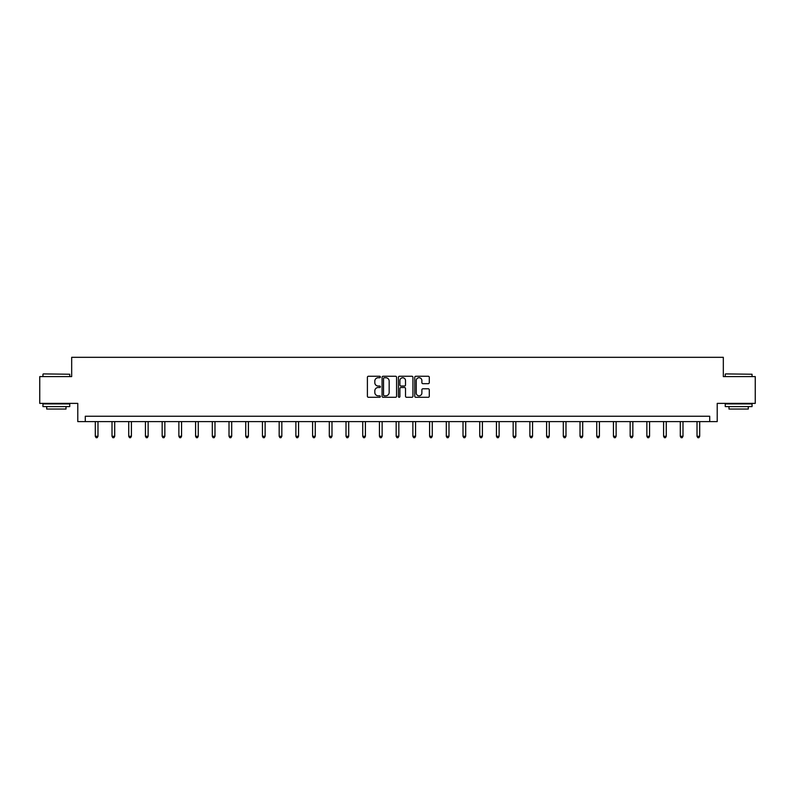 <?xml version="1.0" encoding="UTF-8"?>
<svg xmlns="http://www.w3.org/2000/svg" width="795" height="795" viewBox="0 0 795 795"><rect width="100%" height="100%" fill="white"/><g stroke="black" fill="none" stroke-linecap="round" stroke-linejoin="round"><path stroke-width="1.19" d="M380.358 376.999A0.735 0.735 0 0 0 379.622 376.254L368.443 376.254A1.053 1.053 0 0 0 367.399 377.307L367.399 396.238A1.053 1.053 0 0 0 368.443 397.291L379.622 397.291A0.735 0.735 0 0 0 380.358 396.556A0.735 0.735 0 0 0 379.622 395.821L378.172 395.821A3.369 3.369 0 0 1 374.813 392.452L374.813 390.872A3.369 3.369 0 0 1 378.172 387.513L379.622 387.513A0.735 0.735 0 0 0 380.358 386.777A0.735 0.735 0 0 0 379.622 386.042L378.172 386.042A3.369 3.369 0 0 1 374.813 382.673L374.813 381.093A3.369 3.369 0 0 1 378.172 377.734L379.622 377.734A0.735 0.735 0 0 0 380.358 376.999M428.237 383.677A1.053 1.053 0 0 0 429.29 382.624L429.29 377.307A1.053 1.053 0 0 0 428.237 376.254L415.825 376.254A1.053 1.053 0 0 0 414.771 377.307L414.771 396.238A1.053 1.053 0 0 0 415.825 397.291L428.237 397.291A1.053 1.053 0 0 0 429.29 396.238L429.29 389.828A1.053 1.053 0 0 0 428.237 388.775L422.92 388.775A1.053 1.053 0 0 0 421.877 389.828L421.877 393.008A2.812 2.812 0 0 1 419.064 395.821A2.812 2.812 0 0 1 416.242 393.008L416.242 380.547A2.812 2.812 0 0 1 419.064 377.734A2.812 2.812 0 0 1 421.877 380.547L421.877 382.624A1.053 1.053 0 0 0 422.92 383.677L428.237 383.677M709.716 421.598L717.219 421.598L717.219 403.383L755.25 403.383L755.25 376.591L723.321 376.591L723.321 357.313L71.679 357.313L71.679 376.591L39.75 376.591L39.75 403.383L77.781 403.383L77.781 421.598L709.716 421.598L709.716 416.242L85.284 416.242L85.284 421.598M396.576 377.307A1.053 1.053 0 0 0 395.532 376.254L383.12 376.254A1.053 1.053 0 0 0 382.067 377.307L382.067 396.238A1.053 1.053 0 0 0 383.12 397.291L395.532 397.291A1.053 1.053 0 0 0 396.576 396.238L396.576 377.307M399.468 376.254L411.88 376.254A1.053 1.053 0 0 1 412.933 377.307L412.933 396.238A1.053 1.053 0 0 1 411.88 397.291L406.573 397.291A1.053 1.053 0 0 1 405.52 396.238L405.52 388.566A1.053 1.053 0 0 0 404.466 387.513L400.948 387.513A1.053 1.053 0 0 0 399.895 388.566L399.895 396.556A0.735 0.735 0 0 1 399.16 397.291A0.735 0.735 0 0 1 398.424 396.556L398.424 377.307A1.053 1.053 0 0 1 399.468 376.254M384.273 377.734A0.735 0.735 0 0 0 383.538 378.47L383.538 395.085A0.735 0.735 0 0 0 384.273 395.821L385.804 395.821A3.369 3.369 0 0 0 389.162 392.452L389.162 381.093A3.369 3.369 0 0 0 385.804 377.734L384.273 377.734M405.52 380.596A2.812 2.812 0 0 0 402.707 377.784A2.812 2.812 0 0 0 399.895 380.596L399.895 384.989A1.053 1.053 0 0 0 400.948 386.042L404.466 386.042A1.053 1.053 0 0 0 405.52 384.989L405.52 380.596M95.301 421.598L95.301 436.296L97.984 436.296L97.984 421.598M97.984 436.296L97.179 437.687L96.106 437.687L95.301 436.296M43.288 373.918L69.751 374.236L43.288 373.918M56.356 406.593L42.96 406.593L42.96 403.92L69.751 403.92L69.751 406.593L56.356 406.593M66.005 406.593L66.005 409.057L46.716 409.057L46.716 406.593M725.567 373.918L752.04 374.236L725.567 373.918M738.644 406.593L725.249 406.593L725.249 403.92L752.04 403.92L752.04 406.593L738.644 406.593M748.284 406.593L748.284 409.057L728.995 409.057L728.995 406.593M112.016 421.598L112.016 436.296L114.699 436.296L114.699 421.598M114.699 436.296L113.894 437.687L112.82 437.687L112.016 436.296M128.73 421.598L128.73 436.296L131.413 436.296L131.413 421.598M131.413 436.296L130.609 437.687L129.535 437.687L128.73 436.296M145.445 421.598L145.445 436.296L148.128 436.296L148.128 421.598M148.128 436.296L147.323 437.687L146.25 437.687L145.445 436.296M162.16 421.598L162.16 436.296L164.843 436.296L164.843 421.598M164.843 436.296L164.038 437.687L162.965 437.687L162.16 436.296M178.875 421.598L178.875 436.296L181.558 436.296L181.558 421.598M181.558 436.296L180.753 437.687L179.68 437.687L178.875 436.296M195.59 421.598L195.59 436.296L198.263 436.296L198.263 421.598M198.263 436.296L197.468 437.687L196.395 437.687L195.59 436.296M212.305 421.598L212.305 436.296L214.978 436.296L214.978 421.598M214.978 436.296L214.183 437.687L213.11 437.687L212.305 436.296M229.02 421.598L229.02 436.296L231.693 436.296L231.693 421.598M231.693 436.296L230.898 437.687L229.825 437.687L229.02 436.296M245.734 421.598L245.734 436.296L248.408 436.296L248.408 421.598M248.408 436.296L247.603 437.687L246.539 437.687L245.734 436.296M262.449 421.598L262.449 436.296L265.123 436.296L265.123 421.598M265.123 436.296L264.318 437.687L263.254 437.687L262.449 436.296M279.164 421.598L279.164 436.296L281.837 436.296L281.837 421.598M281.837 436.296L281.033 437.687L279.969 437.687L279.164 436.296M295.879 421.598L295.879 436.296L298.552 436.296L298.552 421.598M298.552 436.296L297.747 437.687L296.674 437.687L295.879 436.296M312.594 421.598L312.594 436.296L315.267 436.296L315.267 421.598M315.267 436.296L314.462 437.687L313.389 437.687L312.594 436.296M329.299 421.598L329.299 436.296L331.982 436.296L331.982 421.598M331.982 436.296L331.177 437.687L330.104 437.687L329.299 436.296M346.014 421.598L346.014 436.296L348.697 436.296L348.697 421.598M348.697 436.296L347.892 437.687L346.819 437.687L346.014 436.296M362.729 421.598L362.729 436.296L365.412 436.296L365.412 421.598M365.412 436.296L364.607 437.687L363.534 437.687L362.729 436.296M379.444 421.598L379.444 436.296L382.127 436.296L382.127 421.598M382.127 436.296L381.322 437.687L380.248 437.687L379.444 436.296M396.158 421.598L396.158 436.296L398.842 436.296L398.842 421.598M398.842 436.296L398.037 437.687L396.963 437.687L396.158 436.296M412.873 421.598L412.873 436.296L415.556 436.296L415.556 421.598M415.556 436.296L414.752 437.687L413.678 437.687L412.873 436.296M429.588 421.598L429.588 436.296L432.271 436.296L432.271 421.598M432.271 436.296L431.466 437.687L430.393 437.687L429.588 436.296M446.303 421.598L446.303 436.296L448.986 436.296L448.986 421.598M448.986 436.296L448.181 437.687L447.108 437.687L446.303 436.296M463.018 421.598L463.018 436.296L465.701 436.296L465.701 421.598M465.701 436.296L464.896 437.687L463.823 437.687L463.018 436.296M479.733 421.598L479.733 436.296L482.406 436.296L482.406 421.598M482.406 436.296L481.611 437.687L480.538 437.687L479.733 436.296M496.448 421.598L496.448 436.296L499.121 436.296L499.121 421.598M499.121 436.296L498.326 437.687L497.253 437.687L496.448 436.296M513.163 421.598L513.163 436.296L515.836 436.296L515.836 421.598M515.836 436.296L515.031 437.687L513.968 437.687L513.163 436.296M529.877 421.598L529.877 436.296L532.551 436.296L532.551 421.598M532.551 436.296L531.746 437.687L530.682 437.687L529.877 436.296M546.592 421.598L546.592 436.296L549.266 436.296L549.266 421.598M549.266 436.296L548.461 437.687L547.397 437.687L546.592 436.296M563.307 421.598L563.307 436.296L565.98 436.296L565.98 421.598M565.98 436.296L565.175 437.687L564.102 437.687L563.307 436.296M580.022 421.598L580.022 436.296L582.695 436.296L582.695 421.598M582.695 436.296L581.89 437.687L580.817 437.687L580.022 436.296M596.737 421.598L596.737 436.296L599.41 436.296L599.41 421.598M599.41 436.296L598.605 437.687L597.532 437.687L596.737 436.296M613.442 421.598L613.442 436.296L616.125 436.296L616.125 421.598M616.125 436.296L615.32 437.687L614.247 437.687L613.442 436.296M630.157 421.598L630.157 436.296L632.84 436.296L632.84 421.598M632.84 436.296L632.035 437.687L630.962 437.687L630.157 436.296M646.872 421.598L646.872 436.296L649.555 436.296L649.555 421.598M649.555 436.296L648.75 437.687L647.677 437.687L646.872 436.296M663.587 421.598L663.587 436.296L666.27 436.296L666.27 421.598M666.27 436.296L665.465 437.687L664.391 437.687L663.587 436.296M680.301 421.598L680.301 436.296L682.985 436.296L682.985 421.598M682.985 436.296L682.18 437.687L681.106 437.687L680.301 436.296M697.016 421.598L697.016 436.296L699.699 436.296L699.699 421.598M699.699 436.296L698.894 437.687L697.821 437.687L697.016 436.296M42.96 376.591L42.96 374.236M49.071 403.92L49.071 403.383M63.64 403.92L63.64 403.383M69.751 376.591L69.751 374.236M725.249 376.591L725.249 374.236M731.36 403.92L731.36 403.383M745.929 403.92L745.929 403.383M752.04 376.591L752.04 374.236"/></g></svg>
